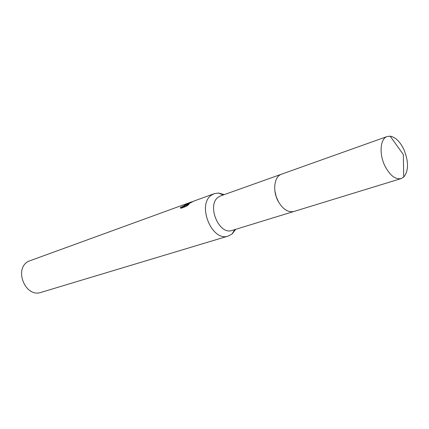 <?xml version="1.0" encoding="UTF-8"?>
<svg xmlns="http://www.w3.org/2000/svg" width="429" height="429" viewBox="0 0 429 429"><rect width="100%" height="100%" fill="white"/><g stroke="black" fill="none" stroke-linecap="round" stroke-linejoin="round"><path stroke-width="0.64" d="M274.844 190.642L276.185 196.654L278.7 202.273M281.231 174.297L220.737 195.871L218.758 196.879C206.145 204.231 218.774 235.639 232.18 230.4L293.586 211.567M224.222 194.627L218.506 193.034L214.286 193.667L211.947 194.857C196.321 203.807 211.765 242.423 228.325 236.02L232.089 234.003L235.719 229.317M194.053 201.003L184.411 206.022L189.001 204.365L186.395 206.311L180.765 208.333L180.443 207.314C182.116 206.869 183.912 205.872 185.837 204.311L186.106 203.925L185.317 204.193L188.369 203.062L185.532 205.105L188.02 203.518L193.307 201.346M185.955 203.936L28.276 261.368C13.54 269.203 25.552 298.075 41.114 292.353L228.325 236.02M184.545 206.285L180.834 208.092L180.443 207.32M187.033 203.984L186.867 203.652M185.671 205.373L185.532 205.105M186.62 206.156L184.808 206.805L184.411 206.022M403.925 149.582C400.032 141.581 395.441 137.108 390.149 136.175L387.183 136.513C380.319 138.503 378.925 153.55 384.733 165.578C389.752 175.332 395.216 179.665 401.131 178.587L403.71 177.086C408.703 170.86 408.773 161.695 403.925 149.582M387.183 136.513L281.596 174.153C274.463 176.303 272.351 189.924 277.74 200.477C282.427 209.03 287.832 212.693 293.962 211.465L401.131 178.587M186.165 204.048L186.374 204.472M214.286 193.667L194.021 201.013M191.559 201.903L188.369 203.062M223.177 195.002L218.506 193.034M234.658 229.638L232.089 234.003M403.71 177.086L403.335 154.504L390.149 136.175"/></g></svg>
